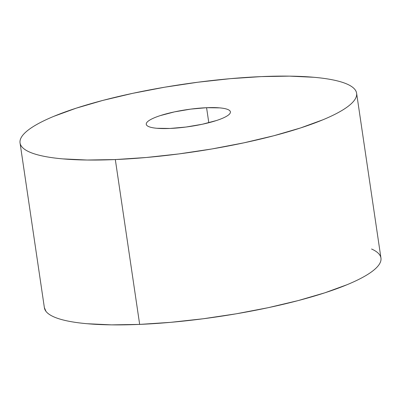 <?xml version="1.0" encoding="UTF-8"?>
<svg xmlns="http://www.w3.org/2000/svg" width="401" height="401" viewBox="0 0 401 401"><rect width="100%" height="100%" fill="white"/><g stroke="black" fill="none" stroke-linecap="round" stroke-linejoin="round"><path stroke-width="0.6" d="M206.58 107.709A42.526 8.551 171.6 0 1 230.4 111.869A42.526 8.551 171.6 0 1 170.079 128.45L156.951 128.28C153.232 127.954 150.45 127.378 148.606 126.561C146.761 125.739 145.994 124.736 146.305 123.548C146.616 122.36 147.984 121.077 150.405 119.704C152.826 118.325 156.114 116.962 160.275 115.608L174.42 111.894L190.675 109.122L206.58 107.709L219.703 107.879C223.427 108.205 226.209 108.781 228.054 109.598C229.898 110.42 230.665 111.423 230.349 112.611C230.039 113.799 228.675 115.082 226.254 116.455C223.833 117.834 220.545 119.197 216.385 120.551L202.239 124.265L185.979 127.037L170.079 128.45A42.526 8.551 171.6 0 1 146.26 124.29A42.526 8.551 171.6 0 1 206.58 107.709L208.801 122.731L206.58 107.709M20.05 142.926L44.391 307.773A170.104 34.205 -8.4 0 0 139.663 324.399L115.323 159.558A170.104 34.205 171.6 0 1 20.05 142.926A170.104 34.205 171.6 0 1 261.337 76.601L230.339 78.666L197.723 82.245L164.751 87.197L132.686 93.338L102.756 100.43L76.115 108.2L53.784 116.35C47.143 119.107 41.423 121.844 36.631 124.571C31.834 127.292 28.06 129.949 25.303 132.536C22.541 135.122 20.857 137.593 20.24 139.949C19.619 142.3 20.085 144.49 21.634 146.52C23.183 148.545 25.784 150.37 29.438 151.994C33.093 153.623 37.729 155.012 43.348 156.169C48.967 157.332 55.458 158.235 62.827 158.881L87.132 160.024L115.323 159.558L146.32 157.493L178.931 153.914L211.908 148.961L243.973 142.816L273.903 135.728L300.544 127.954L322.87 119.804C329.517 117.052 335.236 114.315 340.028 111.588C344.825 108.866 348.599 106.21 351.356 103.623C354.113 101.032 355.802 98.566 356.419 96.21C357.035 93.859 356.569 91.669 355.025 89.639C353.476 87.613 350.875 85.784 347.221 84.16C343.567 82.536 338.93 81.147 333.311 79.984C327.692 78.827 321.201 77.924 313.833 77.278L289.527 76.135L261.337 76.601A170.104 34.205 171.6 0 1 356.609 93.227A170.104 34.205 171.6 0 1 115.323 159.558L139.663 324.399L170.661 322.334L203.277 318.755L236.249 313.803L268.314 307.662L298.244 300.57L324.885 292.8L347.216 284.65C353.857 281.893 359.577 279.156 364.369 276.429C369.166 273.708 372.94 271.051 375.697 268.464C378.459 265.878 380.143 263.407 380.76 261.051C381.381 258.7 380.915 256.51 379.366 254.48C377.817 252.455 375.216 250.63 371.562 249.006M44.371 307.612L45.975 311.361C47.524 313.387 50.125 315.216 53.779 316.84C57.433 318.464 62.07 319.853 67.689 321.016C73.308 322.173 79.799 323.076 87.167 323.722L111.473 324.865L139.663 324.399A170.104 34.205 -8.4 0 0 380.95 258.074L356.609 93.227"/></g></svg>
